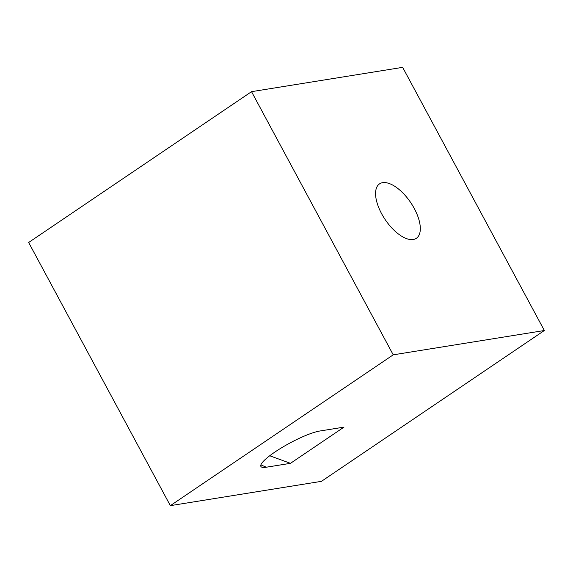<?xml version="1.0" encoding="UTF-8"?>
<svg xmlns="http://www.w3.org/2000/svg" width="573" height="573" viewBox="0 0 573 573"><rect width="100%" height="100%" fill="white"/><g stroke="black" fill="none" stroke-linecap="round" stroke-linejoin="round"><path stroke-width="0.86" d="M382.635 182.672A32.862 15.335 -124.1 0 1 412.539 205.449A32.862 15.335 -124.1 0 1 416.356 238.311A32.862 15.335 -124.1 0 1 413.248 239.514A32.862 15.335 -124.1 0 1 383.344 216.73A32.862 15.335 -124.1 0 1 379.527 183.876A32.862 15.335 -124.1 0 1 382.635 182.672M393.228 354.83L544.35 330.514L402.654 67.349L251.533 91.666L393.228 354.83L170.346 505.651L321.467 481.334L544.35 330.514M251.533 91.666L28.65 242.486L170.346 505.651M290.482 463.328L343.979 427.129L319.798 431.018A36.514 6.847 151.7 0 0 279.996 448.752A36.514 6.847 151.7 0 0 261.632 467.088A36.514 6.847 151.7 0 0 266.302 467.217L290.482 463.328L269.725 455.757M266.302 467.217L260.901 464.882"/></g></svg>
